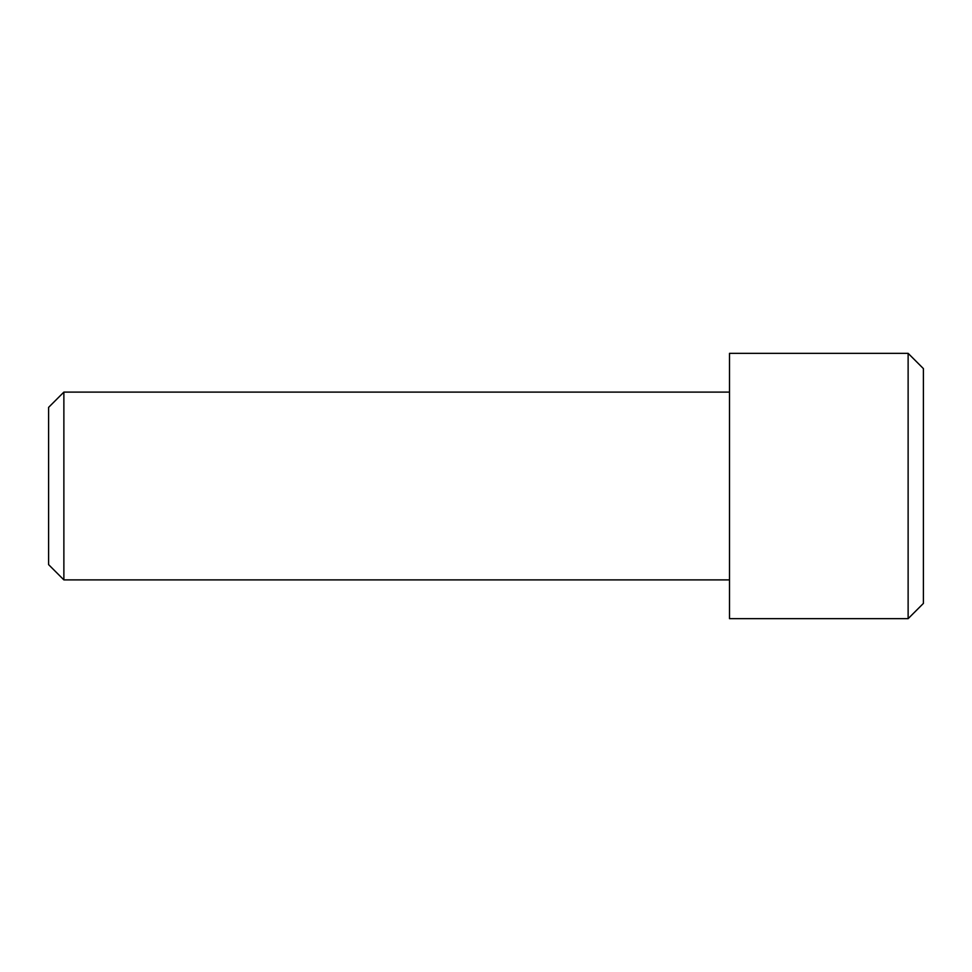<?xml version="1.0" encoding="UTF-8"?>
<svg xmlns="http://www.w3.org/2000/svg" width="972" height="972" viewBox="0 0 972 972"><rect width="100%" height="100%" fill="white"/><g stroke="black" fill="none" stroke-linecap="round" stroke-linejoin="round"><path stroke-width="1.46" d="M908.127 353.334L923.4 368.595L923.4 603.405L908.127 618.666L729.51 618.666L729.51 353.334L908.127 353.334L908.127 618.666M729.51 579.895L63.873 579.895L48.6 564.623L48.6 407.377L63.873 392.105L63.873 579.895M729.51 392.105L63.873 392.105"/></g></svg>
